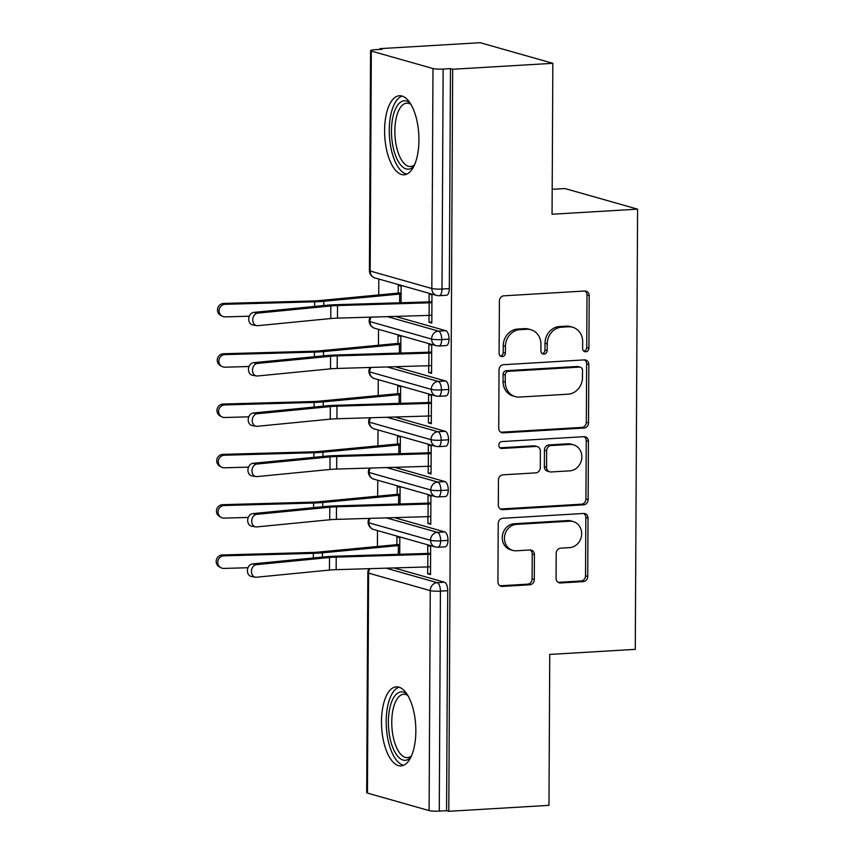 <?xml version="1.0" encoding="UTF-8"?>
<svg xmlns="http://www.w3.org/2000/svg" width="854" height="854" viewBox="0 0 854 854"><rect width="100%" height="100%" fill="white"/><g stroke="black" fill="none" stroke-linecap="round" stroke-linejoin="round"><path stroke-width="1.28" d="M585.759 351.795A3.491 3.117 105.8 0 0 588.918 348.154L589.196 295.687A4.985 4.451 105.8 0 0 586.068 291.161A4.985 4.451 105.8 0 0 584.734 291.011L503.913 295.815A4.985 4.451 105.8 0 0 499.398 301.024L499.12 353.492A3.491 3.117 105.8 0 0 505.408 353.118L505.44 346.318A15.948 14.23 105.8 0 1 519.894 329.665L526.63 329.27A15.948 14.23 105.8 0 1 530.9 329.729A15.948 14.23 105.8 0 1 540.913 344.215L540.881 351.005A3.491 3.117 105.8 0 0 547.168 350.631L547.2 343.842A15.948 14.23 105.8 0 1 561.654 327.189L568.39 326.783A15.948 14.23 105.8 0 1 572.65 327.253A15.948 14.23 105.8 0 1 582.674 341.739L582.631 348.528A3.491 3.117 105.8 0 0 585.759 351.795M583.794 351.143A3.491 3.117 105.8 0 0 586.719 347.525L586.997 295.057A4.985 4.451 105.8 0 0 584.915 291.011M500.284 356.107A3.491 3.117 105.8 0 0 503.209 352.488L503.241 345.699L505.44 346.318M542.034 353.631A3.491 3.117 105.8 0 0 544.959 350.012L545.001 343.223L547.2 343.842M381.492 721.502A39.594 17.048 86.6 0 1 396.32 686.851A39.594 17.048 86.6 0 1 415.845 731.248A39.594 17.048 86.6 0 1 401.017 765.899A39.594 17.048 86.6 0 1 381.492 721.502M384.588 130.384A39.594 17.048 86.6 0 1 399.416 95.733A39.594 17.048 86.6 0 1 418.94 140.131A39.594 17.048 86.6 0 1 404.113 174.792A39.594 17.048 86.6 0 1 384.588 130.384M556.071 578.297A4.985 4.451 105.8 0 0 559.199 582.823A4.985 4.451 105.8 0 0 560.534 582.962L583.207 581.617A4.985 4.451 105.8 0 0 587.723 576.407L588.032 518.143A4.985 4.451 105.8 0 0 584.905 513.617A4.985 4.451 105.8 0 0 583.57 513.467L502.75 518.271A4.985 4.451 105.8 0 0 498.234 523.481L497.925 581.745A4.985 4.451 105.8 0 0 501.063 586.271A4.985 4.451 105.8 0 0 502.398 586.42L529.779 584.787A4.985 4.451 105.8 0 0 534.294 579.588L534.423 554.652A4.985 4.451 105.8 0 0 531.295 550.125A4.985 4.451 105.8 0 0 529.96 549.976L516.382 550.787A13.333 11.903 105.8 0 1 512.816 550.403A13.333 11.903 105.8 0 1 504.586 536.291A13.333 11.903 105.8 0 1 516.521 524.367L569.725 521.207A13.333 11.903 105.8 0 1 573.29 521.591A13.333 11.903 105.8 0 1 581.521 535.693A13.333 11.903 105.8 0 1 569.586 547.627L560.715 548.151A4.985 4.451 105.8 0 0 556.2 553.36L556.071 578.297M371.33 51.059L370.177 271.028L431.836 288.513L432.989 68.544L371.33 51.059A7.611 1.025 0.3 0 1 370.572 50.61A7.611 1.025 0.3 0 1 374.885 49.713L382.208 49.276L379.998 48.646L480.172 42.7L552.848 63.313L452.673 69.259L450.464 68.64L443.151 69.078L441.998 289.047L449.321 288.609L450.464 68.64M552.848 63.313L552.058 214.237L637.586 209.155L635.28 649.35L549.752 654.431L548.962 805.354L448.788 811.3L452.673 69.259M584.019 428.046A4.985 4.451 105.8 0 0 588.534 422.837L588.833 364.573A4.985 4.451 105.8 0 0 585.705 360.046A4.985 4.451 105.8 0 0 584.371 359.897L503.55 364.701A4.985 4.451 105.8 0 0 499.035 369.91L498.736 428.174A4.985 4.451 105.8 0 0 501.864 432.7A4.985 4.451 105.8 0 0 503.198 432.85L584.019 428.046L581.809 427.416A4.985 4.451 105.8 0 0 586.324 422.218L586.634 363.943A4.985 4.451 105.8 0 0 584.552 359.897M588.427 441.358L588.128 499.622A4.985 4.451 105.8 0 1 583.613 504.831L502.792 509.635A4.985 4.451 105.8 0 1 501.458 509.486A4.985 4.451 105.8 0 1 498.33 504.96L498.458 480.023A4.985 4.451 105.8 0 1 502.974 474.824L535.757 472.87A4.985 4.451 105.8 0 0 540.272 467.672L540.358 451.125A4.985 4.451 105.8 0 0 537.23 446.599A4.985 4.451 105.8 0 0 535.896 446.45L501.768 448.478A3.491 3.117 105.8 0 1 501.8 441.571L583.965 436.682A4.985 4.451 105.8 0 1 585.3 436.832A4.985 4.451 105.8 0 1 588.427 441.358L586.228 440.728L585.929 499.003L588.128 499.622M637.586 209.155L564.921 188.542L552.186 189.3M432.989 68.544A7.611 1.025 0.3 0 0 443.151 69.078M448.788 811.3L446.578 810.67L439.266 811.108A7.611 1.025 -179.7 0 1 429.103 810.585L367.444 793.088A7.611 1.025 -179.7 0 1 366.686 792.64L367.839 572.671A7.611 1.025 -179.7 0 0 368.597 573.119L367.444 793.088M377.393 546.485L377.479 530.569M377.66 496.174L377.746 480.258M377.927 445.873L378.002 429.957M378.183 395.562L378.269 379.646M378.45 345.251L378.536 329.345M378.717 294.95L378.792 279.034M379.998 49.404L379.998 48.646M225.296 304.302L314.678 301.804A25.385 3.405 0.3 0 0 323.773 301.27L399.683 294.064A8.625 1.153 -179.7 0 1 401.102 293.947L401.06 302.743L401.145 286.154L398.284 285.343L398.242 293.135A15.233 2.039 0.3 0 0 395.733 293.328L319.823 300.544A18.788 2.519 -179.7 0 1 313.098 300.939L223.716 303.437L225.296 304.302A6.341 6.106 118.7 0 0 222.211 316.161A6.341 6.106 118.7 0 0 225.232 316.877L249.315 316.204M256.659 325.641A6.341 4.985 100.2 0 0 257.748 325.684L330.765 318.542A18.788 2.519 0.3 0 1 337.458 318.136L429.114 315.393A15.233 2.039 -179.7 0 0 431.868 315.275L431.932 302.7A15.233 2.039 -179.7 0 1 429.178 302.818L337.522 305.561A18.788 2.519 0.3 0 0 330.84 305.967L257.812 313.108A6.341 4.985 100.2 0 0 252.784 319.204A6.341 4.985 100.2 0 0 256.659 325.641L252.645 324.926A6.341 4.985 -79.8 0 1 248.76 318.478A6.341 4.985 -79.8 0 1 253.798 312.393L326.815 305.241A25.385 3.405 -179.7 0 1 335.857 304.697L427.512 301.953A8.625 1.153 0.3 0 0 429.071 301.889L429.114 294.086L431.975 294.897L431.825 323.068L428.964 322.257L431.825 322.086M428.996 315.404L428.964 322.257M446.578 810.67L447.731 590.701L440.418 591.139L439.266 811.108M386.115 568.177L437.152 582.652L444.475 582.225L394.121 567.942M444.475 582.225A7.611 3.277 86.6 0 1 447.731 590.701M449.321 288.609A7.611 3.277 86.6 0 1 446.461 295.27L439.148 295.708A7.611 3.277 86.6 0 0 441.998 289.047A7.611 1.025 0.3 0 1 431.836 288.513A7.611 6.8 105.8 0 0 436.618 295.431A7.611 7.611 0 0 0 439.148 295.708M386.382 517.876L437.419 532.352L444.731 531.914A7.611 3.277 86.6 0 1 447.998 540.401A7.611 3.277 86.6 0 1 445.147 546.816L437.835 547.243A7.611 3.277 86.6 0 0 440.675 540.838A7.611 1.025 -179.7 0 1 430.512 540.304L368.853 522.819A7.611 1.025 -179.7 0 1 368.106 522.37L368.106 522.37A7.611 7.611 0 0 1 369.248 518.389M444.731 531.914L394.388 517.631M223.983 555.847L313.365 553.339A25.385 3.405 0.3 0 0 322.46 552.805L398.359 545.599A8.625 1.153 -179.7 0 1 399.789 545.492L399.736 554.278L399.821 537.689L396.961 536.878L396.918 544.681A15.233 2.039 0.3 0 0 394.42 544.873L318.51 552.079A18.788 2.519 -179.7 0 1 311.774 552.474L222.392 554.972L223.983 555.847A6.341 6.106 118.7 0 0 220.898 567.696A6.341 6.106 118.7 0 0 223.908 568.422L248.002 567.739M427.683 566.939L427.64 573.792L430.512 574.614L430.651 546.432L427.79 545.621L427.747 553.424L430.619 553.253M386.638 467.565L437.675 482.04L444.998 481.603A7.611 3.277 86.6 0 1 448.265 490.089A7.611 3.277 86.6 0 1 445.414 496.505L438.091 496.943A7.611 3.277 86.6 0 0 440.942 490.527A7.611 1.025 -179.7 0 1 430.779 489.993L369.12 472.508A7.611 1.025 -179.7 0 1 368.362 472.059L368.362 472.059A7.611 7.611 0 0 1 369.515 468.077M444.998 481.603L394.644 467.33M224.239 505.536L313.621 503.027A25.385 3.405 0.3 0 0 322.716 502.504L398.626 495.288A8.625 1.153 -179.7 0 1 400.046 495.181L400.003 503.977L400.088 487.388L397.227 486.577L397.185 494.37A15.233 2.039 0.3 0 0 394.676 494.562L318.777 501.768A18.788 2.519 -179.7 0 1 312.041 502.163L222.659 504.671L224.239 505.536A6.341 6.106 118.7 0 0 221.165 517.385A6.341 6.106 118.7 0 0 224.175 518.111L248.258 517.439M427.939 516.627L427.907 523.491L430.768 524.303L430.918 496.131L428.057 495.32L428.014 503.113L430.886 502.942M386.905 417.254L437.942 431.74L445.265 431.302A7.611 3.277 86.6 0 1 448.521 439.778A7.611 3.277 86.6 0 1 445.681 446.194L438.358 446.631A7.611 3.277 86.6 0 0 441.208 440.216A7.611 1.025 -179.7 0 1 431.046 439.693L369.387 422.196A7.611 1.025 -179.7 0 1 368.629 421.759A7.611 1.025 -179.7 0 1 368.629 421.748A7.611 7.611 0 0 1 369.782 417.766M445.265 431.302L394.911 417.019M224.506 455.225L313.888 452.727A25.385 3.405 0.3 0 0 322.983 452.193L398.893 444.987A8.625 1.153 -179.7 0 1 400.312 444.87L400.27 453.666L400.355 437.077L397.494 436.266L397.452 444.059A15.233 2.039 0.3 0 0 394.943 444.251L319.033 451.467A18.788 2.519 -179.7 0 1 312.308 451.851L222.926 454.36L224.506 455.225A6.341 6.106 118.7 0 0 221.421 467.085A6.341 6.106 118.7 0 0 224.442 467.8L248.525 467.127M428.206 466.316L428.174 473.18L431.035 473.991L431.185 445.82L428.324 445.009L428.281 452.812L431.142 452.641M387.172 366.953L438.209 381.428L445.521 380.991A7.611 3.277 86.6 0 1 448.788 389.477A7.611 3.277 86.6 0 1 445.937 395.893L438.625 396.32A7.611 3.277 86.6 0 0 441.465 389.915A7.611 1.025 -179.7 0 1 431.302 389.381L369.643 371.896A7.611 1.025 -179.7 0 1 368.896 371.447L368.896 371.447A7.611 7.611 0 0 1 370.038 367.466M445.521 380.991L395.178 366.708M224.773 404.924L314.155 402.415A25.385 3.405 0.3 0 0 323.25 401.882L399.16 394.676A8.625 1.153 -179.7 0 1 400.579 394.569L400.526 403.366L400.611 386.766L397.75 385.955L397.708 393.758A15.233 2.039 0.3 0 0 395.21 393.95L319.3 401.156A18.788 2.519 -179.7 0 1 312.564 401.551L223.182 404.049L224.773 404.924A6.341 6.106 118.7 0 0 221.688 416.773A6.341 6.106 118.7 0 0 224.698 417.499L248.792 416.827M428.473 416.015L428.43 422.879L431.302 423.691L431.441 395.519L428.58 394.697L428.537 402.501L431.409 402.33M387.428 316.642L438.465 331.117L445.788 330.69A7.611 3.277 86.6 0 1 449.055 339.166A7.611 3.277 86.6 0 1 446.204 345.582L438.881 346.019A7.611 3.277 86.6 0 0 441.731 339.604A7.611 1.025 -179.7 0 1 431.569 339.07L369.91 321.584A7.611 1.025 -179.7 0 1 369.152 321.136L369.152 321.136A7.611 7.611 0 0 1 370.305 317.154M445.788 330.69L395.434 316.407M225.029 354.613L314.411 352.104A25.385 3.405 0.3 0 0 323.517 351.581L399.416 344.365A8.625 1.153 -179.7 0 1 400.836 344.258L400.793 353.054L400.878 336.465L398.017 335.654L397.975 343.447A15.233 2.039 0.3 0 0 395.466 343.639L319.567 350.845A18.788 2.519 -179.7 0 1 312.831 351.24L223.449 353.748L225.029 354.613A6.341 6.106 118.7 0 0 221.955 366.462A6.341 6.106 118.7 0 0 224.965 367.188L249.058 366.515M428.729 365.704L428.697 372.568L431.558 373.379L431.708 345.208L428.847 344.397L428.804 352.19L431.676 352.019M449.055 339.166L441.731 339.604A7.611 3.277 86.6 0 0 438.465 331.117A7.611 6.8 105.8 0 0 431.569 339.07A7.611 6.8 105.8 0 0 436.351 345.742L374.692 328.246C375.034 328.758 369.27 326.42 369.152 321.136M428.697 372.568L431.569 372.397M428.43 422.879L431.302 422.709M428.174 473.18L431.035 473.009M427.907 523.491L430.779 523.321M427.64 573.792L430.512 573.632M448.788 389.477L441.465 389.915A7.611 3.277 86.6 0 0 438.209 381.428A7.611 6.8 105.8 0 0 431.302 389.381A7.611 6.8 105.8 0 0 436.084 396.053L374.426 378.557C374.767 379.059 369.013 376.731 368.896 371.447M448.521 439.778L441.208 440.216A7.611 3.277 86.6 0 0 437.942 431.74A7.611 6.8 105.8 0 0 431.046 439.693A7.611 6.8 105.8 0 0 435.818 446.354L374.169 428.868C374.5 429.37 368.747 427.032 368.629 421.759M448.265 490.089L440.942 490.527A7.611 3.277 86.6 0 0 437.675 482.04A7.611 6.8 105.8 0 0 430.779 489.993A7.611 6.8 105.8 0 0 435.561 496.665L373.903 479.169C374.244 479.681 368.48 477.343 368.362 472.059M447.998 540.401L440.675 540.838A7.611 3.277 86.6 0 0 437.419 532.352A7.611 6.8 105.8 0 0 430.512 540.304A7.611 6.8 105.8 0 0 435.294 546.966L373.636 529.48C373.977 529.982 368.223 527.655 368.106 522.37M572.65 327.253L570.451 326.623A15.948 14.23 105.8 0 0 566.181 326.164L568.39 326.783M545.001 343.223A15.948 14.23 105.8 0 1 559.445 326.559L566.181 326.164M530.9 329.729L528.701 329.1A15.948 14.23 105.8 0 0 524.431 328.641L526.63 329.27M503.241 345.699A15.948 14.23 105.8 0 1 517.695 329.046L524.431 328.641M500.807 432.231A4.985 4.451 105.8 0 0 500.999 432.22L581.809 427.416M582.524 370.38A3.491 3.117 105.8 0 0 579.396 367.103L508.461 371.319A3.491 3.117 105.8 0 0 505.29 374.959L505.258 382.122A15.948 14.23 105.8 0 0 515.272 396.608A15.948 14.23 105.8 0 0 519.542 397.067L568.027 394.196A15.948 14.23 105.8 0 0 582.481 377.532L582.524 370.38M580.325 367.209L578.126 366.579A3.491 3.117 105.8 0 0 577.197 366.483L579.396 367.103M515.272 396.608L513.073 395.989A15.948 14.23 105.8 0 1 503.059 381.503L503.091 374.34A3.491 3.117 105.8 0 1 506.251 370.7L577.197 366.483M500.401 509.016A4.985 4.451 105.8 0 0 500.593 509.005L581.414 504.202A4.985 4.451 105.8 0 0 585.929 499.003M537.23 446.599L535.02 445.969A4.985 4.451 105.8 0 0 533.686 445.831L499.814 447.838M569.767 470.853A13.333 11.903 105.8 0 0 581.691 458.918A13.333 11.903 105.8 0 0 573.472 444.817A13.333 11.903 105.8 0 0 569.906 444.432L551.161 445.542A4.985 4.451 105.8 0 0 546.645 450.752L546.549 467.298A4.985 4.451 105.8 0 0 549.688 471.824A4.985 4.451 105.8 0 0 551.022 471.963L569.767 470.853M573.472 444.817L571.273 444.197A13.333 11.903 105.8 0 0 567.696 443.813L569.906 444.432M549.688 471.824L547.478 471.194A4.985 4.451 105.8 0 1 544.35 466.668L544.436 450.122A4.985 4.451 105.8 0 1 548.951 444.923L567.696 443.813M586.228 440.728A4.985 4.451 105.8 0 0 584.157 436.682M573.29 521.591L571.091 520.961A13.333 11.903 105.8 0 0 567.526 520.577L569.725 521.207M512.816 550.403L510.607 549.773A13.333 11.903 105.8 0 1 502.387 535.671A13.333 11.903 105.8 0 1 514.322 523.737L567.526 520.577M500.006 585.801A4.985 4.451 105.8 0 0 500.188 585.791L527.58 584.168A4.985 4.451 105.8 0 0 532.095 578.959L532.223 554.022A4.985 4.451 105.8 0 0 530.153 549.976M558.142 582.343A4.985 4.451 105.8 0 0 558.335 582.343L581.008 580.987A4.985 4.451 105.8 0 0 585.524 575.788L585.833 517.524A4.985 4.451 105.8 0 0 583.752 513.467M222.211 316.161L220.631 315.297A6.341 6.106 -61.3 0 1 223.716 303.437M401.102 292.965L398.242 293.135M429.071 301.889L431.932 301.718M221.955 366.462L220.364 365.597A6.341 6.106 -61.3 0 1 223.449 353.748M400.846 343.276L397.975 343.447M221.688 416.773L220.108 415.909A6.341 6.106 -61.3 0 1 223.182 404.049M400.579 393.587L397.708 393.758M221.421 467.085L219.841 466.209A6.341 6.106 -61.3 0 1 222.926 454.36M400.312 443.888L397.452 444.059M221.165 517.385L219.574 516.521A6.341 6.106 -61.3 0 1 222.659 504.671M400.056 494.199L397.185 494.37M257.556 363.42A6.341 4.985 100.2 0 0 252.517 369.515A6.341 4.985 100.2 0 0 256.403 375.952A6.341 4.985 100.2 0 0 257.492 375.995L330.509 368.853L330.573 356.278L257.556 363.42L253.531 362.694L326.548 355.552A25.385 3.405 -179.7 0 1 335.59 355.008L427.246 352.264A8.625 1.153 0.3 0 0 428.804 352.19M256.403 375.952L252.378 375.226A6.341 4.985 -79.8 0 1 248.503 368.789A6.341 4.985 -79.8 0 1 253.531 362.694M330.509 368.853A18.788 2.519 0.3 0 1 337.191 368.448L428.847 365.704A15.233 2.039 -179.7 0 0 431.601 365.576L431.665 353.001A15.233 2.039 -179.7 0 1 428.911 353.129L337.266 355.872A18.788 2.519 0.3 0 0 330.573 356.278M257.289 413.731A6.341 4.985 100.2 0 0 252.261 419.816A6.341 4.985 100.2 0 0 256.136 426.263A6.341 4.985 100.2 0 0 257.225 426.306L330.242 419.154L330.306 406.579L257.289 413.731L253.275 413.005L326.292 405.863A25.385 3.405 -179.7 0 1 335.323 405.308L426.979 402.565A8.625 1.153 0.3 0 0 428.537 402.501M256.136 426.263L252.111 425.538A6.341 4.985 -79.8 0 1 248.236 419.1A6.341 4.985 -79.8 0 1 253.275 413.005M330.242 419.154A18.788 2.519 0.3 0 1 336.935 418.759L428.591 416.015A15.233 2.039 -179.7 0 0 431.334 415.887L431.409 403.312A15.233 2.039 -179.7 0 1 428.655 403.43L336.999 406.173A18.788 2.519 0.3 0 0 330.306 406.579M257.022 464.032A6.341 4.985 100.2 0 0 251.994 470.127A6.341 4.985 100.2 0 0 255.869 476.564A6.341 4.985 100.2 0 0 256.958 476.607L329.975 469.465L330.05 456.89L257.022 464.032L253.008 463.316L326.025 456.164A25.385 3.405 -179.7 0 1 335.067 455.62L426.722 452.876A8.625 1.153 0.3 0 0 428.281 452.812M255.869 476.564L251.855 475.849A6.341 4.985 -79.8 0 1 247.97 469.401A6.341 4.985 -79.8 0 1 253.008 463.316M329.975 469.465A18.788 2.519 0.3 0 1 336.668 469.059L428.324 466.316A15.233 2.039 -179.7 0 0 431.078 466.199L431.142 453.623A15.233 2.039 -179.7 0 1 428.388 453.741L336.732 456.484A18.788 2.519 0.3 0 0 330.05 456.89M256.766 514.343A6.341 4.985 100.2 0 0 251.727 520.438A6.341 4.985 100.2 0 0 255.613 526.875A6.341 4.985 100.2 0 0 256.702 526.918L329.719 519.776L329.783 507.201L256.766 514.343L252.741 513.617L325.758 506.475A25.385 3.405 -179.7 0 1 334.8 505.931L426.456 503.187A8.625 1.153 0.3 0 0 428.014 503.113M255.613 526.875L251.588 526.149A6.341 4.985 -79.8 0 1 247.713 519.712A6.341 4.985 -79.8 0 1 252.741 513.617M329.719 519.776A18.788 2.519 0.3 0 1 336.401 519.371L428.057 516.627A15.233 2.039 -179.7 0 0 430.811 516.499L430.875 503.924A15.233 2.039 -179.7 0 1 428.121 504.052L336.465 506.796A18.788 2.519 0.3 0 0 329.783 507.201M413.87 166.231A34.267 14.753 86.6 0 1 398.882 162.495A34.267 14.753 86.6 0 1 391.474 130.769A34.267 14.753 86.6 0 1 410.123 103.078M410.955 104.423A31.726 13.664 -93.4 0 0 406.739 103.185A31.726 13.664 -93.4 0 0 394.858 130.95A31.726 13.664 -93.4 0 0 410.507 166.53A31.726 13.664 -93.4 0 0 414.542 164.801M402.138 96.075A39.348 16.941 -93.4 0 0 389.275 130.15A39.348 16.941 -93.4 0 0 406.771 174.131M410.774 757.349A34.267 14.753 86.6 0 1 395.786 753.612A34.267 14.753 86.6 0 1 388.378 721.886A34.267 14.753 86.6 0 1 407.027 694.185M407.86 695.53A31.726 13.664 -93.4 0 0 403.643 694.291A31.726 13.664 -93.4 0 0 391.762 722.068A31.726 13.664 -93.4 0 0 407.411 757.637A31.726 13.664 -93.4 0 0 411.447 755.918M399.042 687.182A39.348 16.941 -93.4 0 0 386.179 721.267A39.348 16.941 -93.4 0 0 403.675 765.248M220.898 567.696L219.318 566.832A6.341 6.106 -61.3 0 1 222.392 554.972M399.789 544.51L396.918 544.681M256.499 564.654A6.341 4.985 100.2 0 0 251.471 570.739A6.341 4.985 100.2 0 0 255.346 577.187A6.341 4.985 100.2 0 0 256.435 577.229L329.452 570.077L329.516 557.502L256.499 564.654L252.474 563.928L325.502 556.787A25.385 3.405 -179.7 0 1 334.533 556.232L426.189 553.488A8.625 1.153 0.3 0 0 427.747 553.424M255.346 577.187L251.322 576.461A6.341 4.985 -79.8 0 1 247.446 570.024A6.341 4.985 -79.8 0 1 252.474 563.928M329.452 570.077A18.788 2.519 0.3 0 1 336.145 569.671L427.801 566.928A15.233 2.039 -179.7 0 0 430.544 566.81L430.619 554.235A15.233 2.039 -179.7 0 1 427.865 554.353L336.209 557.096A18.788 2.519 0.3 0 0 329.516 557.502M586.719 347.525L588.918 348.154M503.209 352.488L505.408 353.118M544.959 350.012L547.168 350.631M370.572 50.61L369.419 270.579A7.611 1.025 0.3 0 0 370.177 271.028A7.611 6.8 105.8 0 0 374.959 277.945L436.618 295.431M429.103 810.585L430.256 590.616L368.597 573.119A7.611 6.8 105.8 0 1 369.889 568.668M440.418 591.139A7.611 1.025 -179.7 0 1 430.256 590.616A7.611 6.8 105.8 0 1 437.152 582.652A7.611 3.277 86.6 0 1 440.418 591.139M371.212 317.133A7.611 6.8 105.8 0 0 369.91 321.584A7.611 6.8 105.8 0 0 374.692 328.246M370.946 367.433A7.611 6.8 105.8 0 0 369.643 371.896A7.611 6.8 105.8 0 0 374.426 378.557M370.679 417.745A7.611 6.8 105.8 0 0 369.387 422.196A7.611 6.8 105.8 0 0 374.169 428.868M370.422 468.056A7.611 6.8 105.8 0 0 369.12 472.508A7.611 6.8 105.8 0 0 373.903 479.169M370.156 518.357A7.611 6.8 105.8 0 0 368.853 522.819A7.611 6.8 105.8 0 0 373.636 529.48M559.445 326.559L561.654 327.189M517.695 329.046L519.894 329.665M586.997 295.057L589.196 295.687M500.999 432.22L503.198 432.85M586.634 363.943L588.833 364.573M586.324 422.218L588.534 422.837M506.251 370.7L508.461 371.319M503.091 374.34L505.29 374.959M503.059 381.503L505.258 382.122M581.414 504.202L583.613 504.831M500.593 509.005L502.792 509.635M533.686 445.831L535.896 446.45M499.985 447.976L501.768 448.478M548.951 444.923L551.161 445.542M544.436 450.122L546.645 450.752M544.35 466.668L546.549 467.298M514.322 523.737L516.521 524.367M532.223 554.022L534.423 554.652M532.095 578.959L534.294 579.588M527.58 584.168L529.779 584.787M500.188 585.791L502.398 586.42M585.833 517.524L588.032 518.143M585.524 575.788L587.723 576.407M581.008 580.987L583.207 581.617M558.335 582.343L560.534 582.962M314.678 301.804L314.656 306.437M323.773 301.27L323.751 305.54M399.683 294.064L399.64 302.786M253.798 312.393L257.812 313.108M429.114 315.393L429.178 302.818M337.458 318.136L337.522 305.561M330.765 318.542L330.84 305.967M314.411 352.104L314.389 356.737M323.517 351.581L323.485 355.851M399.416 344.365L399.373 353.097M314.155 402.415L314.123 407.048M323.25 401.882L323.228 406.162M399.16 394.676L399.106 403.408M313.888 452.727L313.866 457.36M322.983 452.193L322.961 456.463M398.893 444.987L398.85 453.709M313.621 503.027L313.599 507.66M322.716 502.504L322.695 506.774M398.626 495.288L398.583 504.02M428.847 365.704L428.911 353.129M337.191 368.448L337.266 355.872M428.591 416.015L428.655 403.43M336.935 418.759L336.999 406.173M428.324 466.316L428.388 453.741M336.668 469.059L336.732 456.484M428.057 516.627L428.121 504.052M336.401 519.371L336.465 506.796M313.365 553.339L313.333 557.972M322.46 552.805L322.438 557.086M398.359 545.599L398.316 554.321M427.801 566.928L427.865 554.353M336.145 569.671L336.209 557.096M369.419 270.579A7.611 7.611 0 0 0 374.959 277.945M436.351 345.742L438.881 346.019M436.084 396.053L438.625 396.32M435.818 446.354L438.358 446.631M435.561 496.665L438.091 496.943M368.992 568.689A7.611 7.611 0 0 0 367.839 572.671M435.294 546.966L437.835 547.243"/></g></svg>
